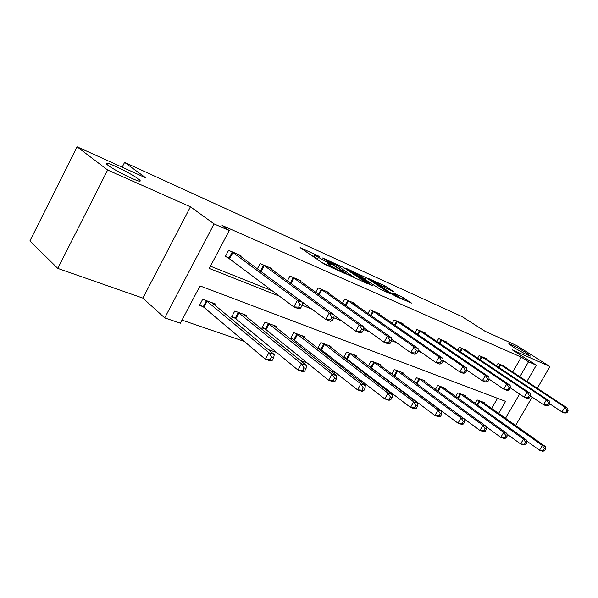 <?xml version="1.0" encoding="UTF-8"?>
<svg xmlns="http://www.w3.org/2000/svg" width="598" height="598" viewBox="0 0 598 598"><rect width="100%" height="100%" fill="white"/><g stroke="black" fill="none" stroke-linecap="round" stroke-linejoin="round"><path stroke-width="0.9" d="M319.691 256.602L300.106 247.609L324.161 264.062L344.545 273.428L330.649 265.848L327.263 263.113L331.785 264.742L316.432 256.25L315.116 254.927L319.691 256.602M512.792 346.818C521.284 351.99 527.144 355.085 530.366 356.087L526.285 352.865C517.875 347.752 512.067 344.695 508.846 343.686L512.792 346.818M108.118 165.354C114.3 170.183 136.172 181.142 139.581 181.149C140.844 181.239 140.381 180.469 138.198 178.839C131.852 173.996 110.712 163.374 106.967 163.187C105.689 163.067 106.07 163.792 108.118 165.354M394.209 291.981L385.045 285.956L368.144 278.369L395.203 296.077L411.514 303.074L400.615 296.197L393.148 292.893L399.075 297.266L390.247 292.684L373.302 281.165L387.295 288.871L394.209 291.981M512.695 372.038L521.292 357.156L528.52 361.783L536.331 365.206L526.92 381.419M77.082 146.802L107.655 170.011L57.774 268.397L29.9 240.927L77.082 146.802L145.927 177.927L124.586 162.379L462.142 316.663L484.993 331.232L516.717 345.577L549.921 366.567L512.217 349.808L536.331 365.206M57.774 268.397L142.892 298.118L190.448 206.803L107.655 170.011M190.448 206.803L214.091 223.914L229.251 230.559L209.278 268.405L279.931 296.421M521.292 357.156L222.097 225.424L229.251 230.559M343.551 267.47L322.606 258L346.347 273.966L367.83 283.803L343.551 267.47L342.632 269.16M346.339 268.45L366.133 277.674L390.457 293.91L379.835 288.924L367.254 280.873L361.745 278.459L372.419 285.702L370.356 284.775L346.212 268.681M515.618 425.47L532.145 397.094M537.288 388.259L549.921 366.567M124.586 162.379L122.149 167.178M210.451 266.177L272.823 291.069M302.536 302.924L304.629 303.762M334.11 315.527L334.574 315.707M240.501 256.363L240.942 255.54L228.586 250.353L225.326 256.505L228.698 257.895M257.342 268.838L260.137 263.606L271.791 268.502L271.387 269.25M287.346 280.881L289.918 276.119L300.929 280.746L300.562 281.426M315.707 292.302L318.076 287.952L328.504 292.332L328.16 292.953M342.549 303.149L344.74 299.149L354.621 303.306L354.308 303.881M367.987 313.457L370.027 309.779L379.409 313.718L379.11 314.249M392.139 323.271L394.037 319.863L402.955 323.608L402.678 324.109M415.102 332.615L416.873 329.453L425.357 333.019L425.096 333.482M436.951 341.533L438.611 338.588L446.691 341.989L446.452 342.415M457.769 350.039L459.331 347.296L467.038 350.533L466.814 350.936M477.63 358.172L479.103 355.601L486.466 358.695L486.249 359.069M496.602 365.946L497.985 363.532L505.026 366.492L504.824 366.851M181.994 320.102L244.238 341.383M268.3 349.606L276.65 352.461M300.45 360.601L307.17 362.896M330.701 370.939L335.964 372.741M359.211 380.687L363.165 382.04M386.129 389.889L388.909 390.838M411.588 398.597L413.315 399.18M435.703 406.834L436.473 407.103M491.638 408.494L497.521 398.313M214.63 305.062L215.258 303.896L202.692 299.292L199.478 305.361L202.901 306.595M246.062 316.469L246.638 315.408L234.775 311.057L231.628 316.94L234.865 318.106M275.76 327.248L276.283 326.276L265.078 322.165L261.991 327.883L265.049 328.982M303.859 337.466L304.345 336.569L293.738 332.675L290.71 338.229L293.603 339.275M330.492 347.146L330.948 346.324L320.879 342.632L317.919 348.036L320.663 349.023M343.768 357.35L346.332 358.269M343.738 357.32L346.631 352.08L356.191 355.586L355.765 356.341M369.198 366.507L370.723 367.06M368.39 365.901L371.096 361.05L380.179 364.384L379.79 365.086M393.342 375.208L393.918 375.417M391.84 374.086L394.366 369.586L403.015 372.756L402.641 373.414M414.152 381.898L416.522 377.712L424.759 380.732L424.416 381.345M435.419 389.365L437.646 385.456L445.51 388.341L445.181 388.917M455.713 396.511L457.806 392.849L465.319 395.607L465.012 396.145M475.096 403.351L477.069 399.92L484.253 402.551L483.961 403.059M498.612 413.427L505.602 401.363L200.031 285.926L180.357 323.204L164.719 317.904L214.091 223.914M142.892 298.118L164.719 317.904M519.587 394.06L505.512 418.316M519.849 376.755L528.52 361.783M302.154 305.242L311.79 309.061M333.834 317.807L341.764 320.947M363.599 329.61L370.013 332.152M391.63 340.733L396.676 342.729M418.069 351.22L421.896 352.73M443.051 361.125L445.772 362.209M466.687 370.498L468.421 371.186M489.089 379.386L489.926 379.723M529.387 397.932L530.561 395.906L529.297 395.405L528.116 397.431L529.387 397.932L527.331 398.388L524.162 397.147L510.378 387.833M315.011 255.122L313.838 257.058M321.081 261.969L326.403 264.697M326.127 265.206L327.158 263.307M314.264 256.505L310.564 254.838M356.191 278.668L353.388 276.792M326.366 259.816L347.034 273.936L353.358 276.792L337.616 265.804L326.366 259.816M365.849 280.148L366.312 280.455M360.071 275.798L351.056 271.133L360.504 277.442L365.998 279.864L360.071 275.798M272.277 360.302L273.69 357.701L271.544 356.984L270.132 359.585L272.277 360.302L270.767 361.043L265.4 359.263L268.928 352.76L274.28 354.569L211.894 302.663M199.881 304.606L203.881 307.282L265.4 359.263L270.132 359.585M206.108 300.54L268.928 352.76L271.544 356.984M274.28 354.569L273.69 357.701M300.712 307.963L302.139 305.331L300.039 304.494L298.604 307.14L300.712 307.963L299.06 308.942L293.805 306.886L297.385 300.286L231.942 251.765M300.039 304.494L297.385 300.286L302.625 302.379L237.63 254.15M298.604 307.14L293.805 306.886L225.618 255.966M302.139 305.331L302.625 302.379M304.644 371.074L306.026 368.562L304.008 367.882L302.633 370.409L304.644 371.074L303.044 371.754L298.006 370.08L301.452 363.786L306.475 365.49L243.461 314.242M232.009 316.245L235.829 318.786L298.006 370.08L302.633 370.409M238.004 312.238L301.452 363.786L304.008 367.882M306.475 365.49L306.026 368.562M335.074 381.21L336.427 378.773L334.529 378.138L333.183 380.575L335.074 381.21L333.4 381.823L328.653 380.253L332.025 374.154L336.756 375.761L273.286 325.177M262.35 327.233L266.013 329.648L328.653 380.253L333.183 380.575M268.121 323.286L332.025 374.154L334.529 378.138M336.756 375.761L336.427 378.773M332.421 320.438L333.819 317.889L331.853 317.112L330.447 319.668L332.421 320.438L330.694 321.335L325.753 319.399L329.251 313.016L263.307 264.936M331.853 317.112L329.251 313.016L334.177 314.982L268.674 267.194M330.447 319.668L325.753 319.399L260.018 270.819M333.819 317.889L334.177 314.982M362.224 332.167L363.591 329.7L361.738 328.96L360.37 331.434L362.224 332.167L360.422 332.989L355.78 331.165L359.196 324.983L292.908 277.375M361.738 328.96L359.196 324.983L363.831 326.837L297.983 279.505M360.37 331.434L355.78 331.165L334.125 315.385M363.591 329.7L363.831 326.837M363.741 390.756L365.064 388.394L363.278 387.796L361.954 390.158L363.741 390.756L361.999 391.316L357.529 389.829L360.826 383.916L365.288 385.433L301.504 335.53M291.047 337.623L357.529 389.829L361.954 390.158M296.623 333.736L360.826 383.916L363.278 387.796M365.288 385.433L365.064 388.394M390.793 399.763L392.086 397.468L390.397 396.9L389.104 399.202L390.793 399.763L388.999 400.271L384.776 398.873L387.997 393.133L392.213 394.56L328.25 345.338M318.233 347.46L384.776 398.873L389.104 399.202M323.615 343.641L387.997 393.133L390.397 396.9M392.213 394.56L392.086 397.468M416.358 408.277L417.621 406.049L416.029 405.511L414.765 407.746L416.358 408.277L414.519 408.74L410.52 407.417L413.674 401.841L417.666 403.194L353.627 354.644M344.022 356.797L410.52 407.417L414.765 407.746M349.232 353.029L413.674 401.841L416.029 405.511M417.666 403.194L417.621 406.049M390.292 343.207L391.623 340.815L389.881 340.12L388.543 342.519L390.292 343.207L388.431 343.962L384.051 342.243L387.392 336.255L320.909 289.14M389.881 340.12L387.392 336.255L391.757 337.997L325.708 291.159M388.543 342.519L384.051 342.243L363.763 327.667M391.623 340.815L391.757 337.997M416.761 353.62L418.069 351.303L416.417 350.645L415.109 352.97L416.761 353.62L414.855 354.315L410.721 352.693L413.988 346.877L347.423 300.278M416.417 350.645L413.988 346.877L418.107 348.529L351.975 302.192M415.109 352.97L410.721 352.693L391.705 339.201M418.069 351.303L418.107 348.529M441.773 363.464L443.051 361.207L441.488 360.587L440.21 362.844L441.773 363.464L439.822 364.1L435.912 362.567L439.111 356.924L372.576 310.848M441.488 360.587L439.111 356.924L443.006 358.479L376.897 312.664M440.21 362.844L435.912 362.567L418.084 350.062M443.051 361.207L443.006 358.479M440.562 416.335L441.795 414.167L440.285 413.659L439.052 415.834L440.562 416.335L438.678 416.761L434.895 415.505L437.983 410.079L441.758 411.364L377.749 363.487M368.525 365.662L434.895 415.505L439.052 415.834M373.563 361.954L437.983 410.079L440.285 413.659M441.758 411.364L441.795 414.167M465.438 372.771L466.687 370.581L465.214 369.998L463.958 372.195L465.438 372.771L463.457 373.361L459.75 371.911L462.882 366.425L396.459 320.879M465.214 369.998L462.882 366.425L466.575 367.897L400.57 322.606M463.958 372.195L459.75 371.911L443.036 360.302M466.687 370.581L466.575 367.897M463.502 423.975L464.713 421.867L463.286 421.388L462.067 423.496L463.502 423.975L461.589 424.363L458.001 423.167L461.028 417.897L464.609 419.108L400.697 371.904M391.944 374.169L458.001 423.167L462.067 423.496M396.713 370.446L461.028 417.897L463.286 421.388M464.609 419.108L464.713 421.867M487.871 381.599L489.097 379.468L487.691 378.908L486.466 381.046L487.871 381.599L485.86 382.137L482.347 380.762L485.412 375.424L419.176 330.425M487.691 378.908L485.412 375.424L488.91 376.822L423.085 332.069M486.466 381.046L482.347 380.762L466.664 369.983M489.097 379.468L488.91 376.822M485.284 431.225L486.473 429.177L485.113 428.721L483.924 430.777L485.284 431.225L483.348 431.577L479.932 430.448L482.9 425.313L486.301 426.464L422.554 379.924M464.609 419.146L479.932 430.448L483.924 430.777M418.757 378.534L482.9 425.313L485.113 428.721M486.301 426.464L486.473 429.177M509.152 389.971L510.356 387.9L509.025 387.369L507.822 389.448L509.152 389.971L507.119 390.472L503.785 389.163L506.79 383.968L440.808 339.514M509.025 387.369L506.79 383.968L510.109 385.299L444.531 341.077M507.822 389.448L503.785 389.163L489.074 379.132M510.356 387.9L510.109 385.299M505.99 438.125L507.156 436.121L505.863 435.688L504.697 437.691L505.99 438.125L504.032 438.439L500.788 437.362L503.695 432.361L506.932 433.46L443.402 387.571M486.324 426.815L500.788 437.362L504.697 437.691M439.777 386.241L503.695 432.361L505.863 435.688M506.932 433.46L507.156 436.121M528.116 397.431L524.162 397.147L527.1 392.086L461.424 348.171M529.297 395.405L527.1 392.086L530.262 393.349L464.975 349.666M530.561 395.906L530.262 393.349M525.702 444.68L526.838 442.737L525.605 442.318L524.461 444.269L525.702 444.68L523.721 444.972L520.626 443.948L523.482 439.074L526.561 440.113L463.308 394.867M506.984 434.096L520.626 443.948L524.461 444.269M459.847 393.596L523.482 439.074L525.605 442.318M526.561 440.113L526.838 442.737M548.635 405.504L549.786 403.53L548.583 403.052L547.424 405.033L548.635 405.504L546.565 405.922L543.545 404.741L546.43 399.808L481.098 356.438M548.583 403.052L546.43 399.808L549.442 401.011L484.492 357.866M547.424 405.033L543.545 404.741L530.508 395.996M549.786 403.53L549.442 401.011M544.479 450.937L545.593 449.038L544.419 448.642L543.298 450.548L544.479 450.937L542.483 451.198L539.538 450.219L542.334 445.465L545.271 446.459L482.332 401.849M526.659 441.01L539.538 450.219L543.298 450.548M479.02 400.63L542.334 445.465L544.419 448.642M545.271 446.459L545.593 449.038M566.971 412.717L568.1 410.796L566.949 410.34L565.82 412.269L566.971 412.717L564.893 413.106L562.015 411.977L564.841 407.171L499.898 364.339M566.949 410.34L564.841 407.171L567.711 408.314L503.142 365.699M565.82 412.269L562.015 411.977L549.659 403.747M568.1 410.796L567.711 408.314M315.415 258.127L316.432 256.25M317.359 259.442L318.375 257.566M327.36 263.127L327.614 262.657M327.824 266.013L328.646 264.495M330.029 266.992L330.649 265.848M339.985 267.388L340.778 265.938M362.68 277.532L363.42 276.179M365.266 279.244L366.133 277.674M360.198 278.01L360.504 277.442M399.591 298.036L400.615 296.197M402.409 299.292L403.306 297.677M384.35 287.219L385.045 285.956M386.973 288.714L387.691 287.421M203.223 306.804L206.43 300.749M203.881 307.282L207.087 301.228M232.951 252.423L229.699 258.56M232.271 251.967L229.027 258.104M235.178 318.315L238.318 312.448M235.829 318.786L238.976 312.911M265.363 329.184L268.435 323.488M266.013 329.648L269.093 323.952M264.301 265.587L261.117 271.537M263.628 265.138L260.444 271.088M293.902 278.018L290.942 283.489M293.229 277.577L290.292 283.018M293.91 339.47L296.929 333.938M294.56 339.926L297.58 334.387M320.962 349.217L323.922 343.835M321.604 349.666L324.565 344.276M346.631 358.464L349.531 353.224M347.266 358.905L350.174 353.665M321.888 289.768L319.16 294.777M321.223 289.335L318.51 294.313M348.395 300.899L345.868 305.496M347.737 300.473L345.225 305.04M373.533 311.453L371.186 315.699M372.883 311.035L370.551 315.251M371.014 367.247L373.862 362.141M371.65 367.68L374.498 362.575M397.408 321.485L395.226 325.402M396.766 321.066L394.59 324.961M394.209 375.604L397.005 370.625M394.837 376.03L397.633 371.052M420.117 331.015L418.069 334.656M419.475 330.604L417.441 334.222M416.335 383.512L419.049 378.713M416.941 383.961L419.669 379.132M441.735 340.09L439.822 343.484M441.1 339.686L439.194 343.058M437.519 390.898L440.061 386.42M438.117 391.339L440.681 386.831M462.344 348.746L460.542 351.908M461.708 348.35L459.922 351.489M457.724 397.962L460.124 393.776M458.322 398.395L460.737 394.179M482.01 357.006L480.314 359.959M481.383 356.61L479.701 359.555M477.032 404.734L479.297 400.802M477.63 405.16L479.902 401.206M500.795 364.892L499.203 367.665M500.175 364.503L498.59 367.262M106.556 164.002L106.967 163.187M325.663 260.063L325.873 259.682M353.089 277.285L353.358 276.792M361.506 278.885L361.715 278.511M350.742 271.709L350.981 271.268M373.003 281.703L373.234 281.284M398.836 297.699L399.075 297.266"/></g></svg>
